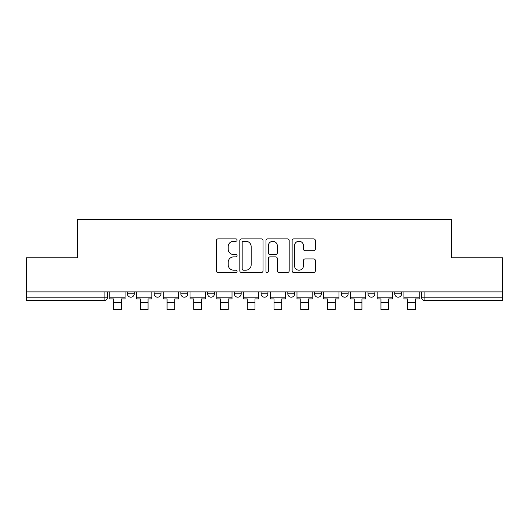 <?xml version="1.0" encoding="UTF-8"?>
<svg xmlns="http://www.w3.org/2000/svg" width="529" height="529" viewBox="0 0 529 529"><rect width="100%" height="100%" fill="white"/><g stroke="black" fill="none" stroke-linecap="round" stroke-linejoin="round"><path stroke-width="0.79" d="M237.078 240.073A1.177 1.177 0 0 0 235.901 238.896L218.027 238.896A1.68 1.68 0 0 0 216.348 240.576L216.348 270.855A1.68 1.68 0 0 0 218.027 272.541L235.901 272.541A1.177 1.177 0 0 0 237.078 271.364A1.177 1.177 0 0 0 235.901 270.187L233.587 270.187A5.383 5.383 0 0 1 228.204 264.798L228.204 262.278A5.383 5.383 0 0 1 233.587 256.896L235.901 256.896A1.177 1.177 0 0 0 237.078 255.719A1.177 1.177 0 0 0 235.901 254.542L233.587 254.542A5.383 5.383 0 0 1 228.204 249.159L228.204 246.633A5.383 5.383 0 0 1 233.587 241.25L235.901 241.25A1.177 1.177 0 0 0 237.078 240.073M394.753 291.876L394.753 293.76L401.604 293.76A3.425 3.425 0 0 1 398.178 297.192A3.425 3.425 0 0 1 394.753 293.76L394.753 291.876M368.012 291.876L368.012 293.76L374.869 293.76A3.425 3.425 0 0 1 371.444 297.192A3.425 3.425 0 0 1 368.012 293.76L368.012 291.876M234.334 293.76L234.334 291.876L234.334 293.76A3.425 3.425 0 0 0 237.766 297.192A3.425 3.425 0 0 1 234.334 293.76L241.191 293.76A3.425 3.425 0 0 1 237.766 297.192M207.599 291.876L207.599 293.76L214.457 293.76A3.425 3.425 0 0 1 211.031 297.192A3.425 3.425 0 0 1 207.599 293.76L207.599 291.876M180.865 291.876L180.865 293.76L187.722 293.76A3.425 3.425 0 0 1 184.29 297.192A3.425 3.425 0 0 1 180.865 293.76L180.865 291.876M154.131 293.76L154.131 291.876L154.131 293.76A3.425 3.425 0 0 0 157.556 297.192A3.425 3.425 0 0 1 154.131 293.76L160.988 293.76A3.425 3.425 0 0 1 157.556 297.192A3.425 3.425 0 0 0 160.988 293.76A3.425 3.425 0 0 1 157.556 297.192M127.396 293.76L127.396 291.876L127.396 293.76A3.425 3.425 0 0 0 130.822 297.192A3.425 3.425 0 0 1 127.396 293.76L134.247 293.76A3.425 3.425 0 0 1 130.822 297.192A3.425 3.425 0 0 0 134.247 293.76A3.425 3.425 0 0 1 130.822 297.192M313.664 250.753A1.68 1.68 0 0 0 315.344 249.073L315.344 240.576A1.68 1.68 0 0 0 313.664 238.896L293.813 238.896A1.68 1.68 0 0 0 292.134 240.576L292.134 270.855A1.68 1.68 0 0 0 293.813 272.541L313.664 272.541A1.68 1.68 0 0 0 315.344 270.855L315.344 260.592A1.68 1.68 0 0 0 313.664 258.912L305.167 258.912A1.68 1.68 0 0 0 303.487 260.592L303.487 265.684A4.503 4.503 0 0 1 298.984 270.187A4.503 4.503 0 0 1 294.488 265.684L294.488 245.747A4.503 4.503 0 0 1 298.984 241.25A4.503 4.503 0 0 1 303.487 245.747L303.487 249.073A1.68 1.68 0 0 0 305.167 250.753L313.664 250.753M26.45 291.876L26.45 257.775L77.525 257.775L77.525 219.555L451.475 219.555L451.475 257.775L502.55 257.775L502.55 291.876L26.45 291.876L26.45 297.192L107.513 297.192L107.513 291.876M263.025 240.576A1.68 1.68 0 0 0 261.346 238.896L241.495 238.896A1.68 1.68 0 0 0 239.816 240.576L239.816 270.855A1.68 1.68 0 0 0 241.495 272.541L261.346 272.541A1.68 1.68 0 0 0 263.025 270.855L263.025 240.576M267.654 238.896L287.505 238.896A1.68 1.68 0 0 1 289.184 240.576L289.184 270.855A1.68 1.68 0 0 1 287.505 272.541L279.008 272.541A1.68 1.68 0 0 1 277.328 270.855L277.328 258.575A1.68 1.68 0 0 0 275.642 256.896L270.008 256.896A1.68 1.68 0 0 0 268.329 258.575L268.329 271.364A1.177 1.177 0 0 1 267.152 272.541A1.177 1.177 0 0 1 265.975 271.364L265.975 240.576A1.68 1.68 0 0 1 267.654 238.896M421.487 291.876L421.487 297.192L502.55 297.192L502.55 300.617L424.913 300.617A3.425 3.425 0 0 1 421.487 297.192A3.425 3.425 0 0 0 424.913 300.617L424.913 291.876M502.55 291.876L502.55 297.192M104.087 291.876L104.087 300.617A3.425 3.425 0 0 0 107.513 297.192A3.425 3.425 0 0 1 104.087 300.617L26.45 300.617L26.45 297.192M401.604 291.876L401.604 293.76M374.869 291.876L374.869 293.76L374.869 291.876M348.135 291.876L348.135 293.76A3.425 3.425 0 0 1 344.71 297.192A3.425 3.425 0 0 1 341.278 293.76L348.135 293.76L348.135 291.876M341.278 291.876L341.278 293.76M321.401 291.876L321.401 293.76A3.425 3.425 0 0 1 317.969 297.192A3.425 3.425 0 0 1 314.543 293.76L321.401 293.76M314.543 291.876L314.543 293.76M294.666 291.876L294.666 293.76A3.425 3.425 0 0 1 291.234 297.192A3.425 3.425 0 0 1 287.809 293.76A3.425 3.425 0 0 0 291.234 297.192M287.809 291.876L287.809 293.76L294.666 293.76M267.925 291.876L267.925 293.76A3.425 3.425 0 0 1 264.5 297.192A3.425 3.425 0 0 1 261.075 293.76A3.425 3.425 0 0 0 264.5 297.192A3.425 3.425 0 0 0 267.925 293.76A3.425 3.425 0 0 1 264.5 297.192M261.075 291.876L261.075 293.76L267.925 293.76M241.191 291.876L241.191 293.76M214.457 291.876L214.457 293.76A3.425 3.425 0 0 1 211.031 297.192A3.425 3.425 0 0 0 214.457 293.76L214.457 291.876M187.722 291.876L187.722 293.76A3.425 3.425 0 0 1 184.29 297.192A3.425 3.425 0 0 0 187.722 293.76L187.722 291.876M160.988 291.876L160.988 293.76L160.988 291.876M134.247 291.876L134.247 293.76L134.247 291.876M243.347 241.25A1.177 1.177 0 0 0 242.17 242.427L242.17 269.003A1.177 1.177 0 0 0 243.347 270.187L245.787 270.187A5.383 5.383 0 0 0 251.169 264.798L251.169 246.633A5.383 5.383 0 0 0 245.787 241.25L243.347 241.25M277.328 245.833A4.503 4.503 0 0 0 272.825 241.336A4.503 4.503 0 0 0 268.329 245.833L268.329 252.855A1.68 1.68 0 0 0 270.008 254.542L275.642 254.542A1.68 1.68 0 0 0 277.328 252.855L277.328 245.833M109.827 297.192L125.082 297.192L125.082 298.905L121.313 298.905L121.313 309.445L113.596 309.445L113.596 298.905L109.827 298.905L109.827 291.876M125.082 297.192L125.082 291.876M136.561 297.192L151.816 297.192L151.816 298.905L148.047 298.905L148.047 309.445L140.33 309.445L140.33 298.905L136.561 298.905L136.561 291.876M151.816 297.192L151.816 291.876M163.296 297.192L178.551 297.192L178.551 298.905L174.782 298.905L174.782 309.445L167.071 309.445L167.071 298.905L163.296 298.905L163.296 291.876M178.551 297.192L178.551 291.876M190.037 297.192L205.285 297.192L205.285 298.905L201.516 298.905L201.516 309.445L193.806 309.445L193.806 298.905L190.037 298.905L190.037 291.876M205.285 297.192L205.285 291.876M216.771 297.192L232.026 297.192L232.026 298.905L228.25 298.905L228.25 309.445L220.54 309.445L220.54 298.905L216.771 298.905L216.771 291.876M232.026 297.192L232.026 291.876M243.505 297.192L258.76 297.192L258.76 298.905L254.991 298.905L254.991 309.445L247.274 309.445L247.274 298.905L243.505 298.905L243.505 291.876M258.76 297.192L258.76 291.876M270.24 297.192L285.495 297.192L285.495 298.905L281.726 298.905L281.726 309.445L274.009 309.445L274.009 298.905L270.24 298.905L270.24 291.876M285.495 297.192L285.495 291.876M296.974 297.192L312.229 297.192L312.229 298.905L308.46 298.905L308.46 309.445L300.75 309.445L300.75 298.905L296.974 298.905L296.974 291.876M312.229 297.192L312.229 291.876M323.715 297.192L338.963 297.192L338.963 298.905L335.194 298.905L335.194 309.445L327.484 309.445L327.484 298.905L323.715 298.905L323.715 291.876M338.963 297.192L338.963 291.876M350.449 297.192L365.704 297.192L365.704 298.905L361.929 298.905L361.929 309.445L354.218 309.445L354.218 298.905L350.449 298.905L350.449 291.876M365.704 297.192L365.704 291.876M377.184 297.192L392.439 297.192L392.439 298.905L388.67 298.905L388.67 309.445L380.953 309.445L380.953 298.905L377.184 298.905L377.184 291.876M392.439 297.192L392.439 291.876M403.918 297.192L419.173 297.192L419.173 298.905L415.404 298.905L415.404 309.445L407.687 309.445L407.687 298.905L403.918 298.905L403.918 291.876M419.173 297.192L419.173 291.876M424.913 300.617A3.425 3.425 0 0 1 421.487 297.192M113.596 302.588L121.313 302.588M140.33 302.588L148.047 302.588M167.071 302.588L174.782 302.588M193.806 302.588L201.516 302.588M220.54 302.588L228.25 302.588M247.274 302.588L254.991 302.588M274.009 302.588L281.726 302.588M300.75 302.588L308.46 302.588M327.484 302.588L335.194 302.588M354.218 302.588L361.929 302.588M380.953 302.588L388.67 302.588M407.687 302.588L415.404 302.588"/></g></svg>
